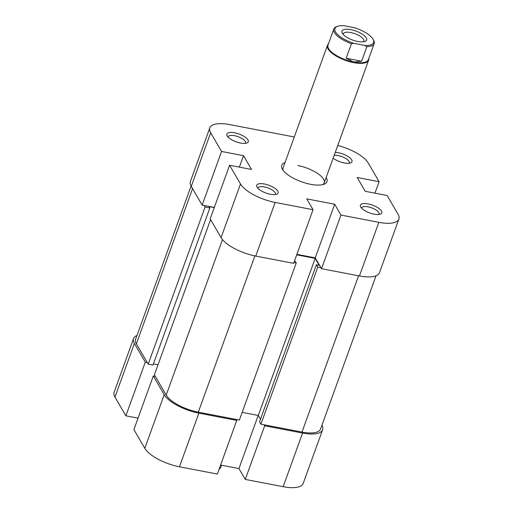 <?xml version="1.0" encoding="UTF-8"?>
<svg xmlns="http://www.w3.org/2000/svg" width="513" height="513" viewBox="0 0 513 513"><rect width="100%" height="100%" fill="white"/><g stroke="black" fill="none" stroke-linecap="round" stroke-linejoin="round"><path stroke-width="0.77" d="M302.574 433.055L264.682 425.784L245.265 479.418L283.157 486.69L302.574 433.055A29.536 10.767 19.9 0 0 322.6 429.811A29.536 10.767 19.9 0 0 321.927 425.239M164.211 394.683L153.316 375.965L133.899 429.605L144.794 448.317L164.211 394.683A29.536 10.767 19.9 0 0 198.877 413.151L236.762 420.423L217.345 474.057L179.46 466.785A29.536 10.767 -160.1 0 1 144.794 448.317M264.682 425.784L264.112 424.796M136.977 335.496A29.536 10.767 19.9 0 0 133.54 338.574A29.536 10.767 19.9 0 0 134.387 343.46L114.97 397.094L125.871 415.812L138.048 418.153M147.282 362.556L145.288 362.178L134.387 343.46M153.316 375.965L155.311 376.35M236.192 419.435L236.762 420.423M220.603 465.06L238.955 468.581L245.265 479.418M114.97 397.094A29.536 10.767 -160.1 0 1 114.123 392.214L133.54 338.574M322.6 429.811L303.183 483.445A29.536 10.767 -160.1 0 1 283.157 486.69M145.288 362.178L125.871 415.812M258.193 415.44L238.955 468.581M320.971 267.715L317.778 267.106L260.918 424.187L301.997 432.068A27.349 9.971 -160.1 0 0 320.542 429.067L376.023 275.808M210.574 219.57L154.394 374.772L166.206 395.068A27.349 9.971 -160.1 0 0 198.3 412.163L239.379 420.051L296.245 262.97L293.923 262.528M204.142 205.482L205.059 207.053L148.199 364.134L136.381 343.845A27.349 9.971 -160.1 0 1 135.592 339.317L191.073 186.065M296.706 254.833L315.181 258.379L319.195 265.279L316.406 264.74L317.778 267.106M205.059 207.053L209.843 207.977L209.041 206.598L214.261 207.598M296.245 262.97L294.635 260.559M316.406 264.74L259.54 421.821L260.918 424.187M242.168 412.362L258.321 415.459L260.495 419.192M153.4 363.909L158.004 364.794M148.199 364.134L152.983 365.051L209.843 207.977M315.181 258.379L258.321 415.459M337.477 26.355L336.49 26.727A21.443 7.817 19.9 0 0 333.835 29.023A21.443 7.817 19.9 0 0 334.457 32.569A21.443 7.817 19.9 0 0 351.424 43.701L354.028 43.381A20.565 7.496 -160.1 0 1 335.528 31.953A20.565 7.496 -160.1 0 1 337.477 26.355A20.565 7.496 -160.1 0 1 343.704 25.65L354.521 27.728A20.565 7.496 -160.1 0 1 373.066 39.238A20.565 7.496 -160.1 0 1 364.846 45.458L366.891 46.67A21.443 7.817 19.9 0 0 374.157 43.618A21.443 7.817 19.9 0 0 373.592 40.161A21.443 7.817 19.9 0 0 373.541 40.072M368.732 58.597A21.879 7.977 -160.1 0 1 368.603 60.239A21.879 7.977 -160.1 0 1 349.577 61.656A21.879 7.977 -160.1 0 1 328.089 48.966A21.879 7.977 -160.1 0 1 327.461 45.349A21.879 7.977 -160.1 0 1 328.416 44.003M374.157 43.618L368.334 59.707A21.443 7.817 -160.1 0 1 353.79 62.067A21.443 7.817 -160.1 0 1 328.628 48.658A21.443 7.817 -160.1 0 1 328.012 45.112L333.835 29.023M351.424 43.701L346.153 58.258L353.79 62.067L361.62 61.227L366.891 46.67M342.312 33.255A13.126 4.784 19.9 0 0 352.7 40.072A13.126 4.784 19.9 0 0 364.993 41.425A13.126 4.784 19.9 0 0 366.237 37.853A13.126 4.784 19.9 0 0 350.886 29.651A13.126 4.784 19.9 0 0 342.28 33.204A13.126 4.784 19.9 0 0 342.312 33.255M343.216 34.461A10.94 3.989 -160.1 0 1 343.293 33.749A10.94 3.989 -160.1 0 1 352.809 33.037A10.94 3.989 -160.1 0 1 363.55 39.386A10.94 3.989 -160.1 0 1 363.864 41.194A10.94 3.989 -160.1 0 1 363.467 41.79M219.115 469.177A21.443 7.817 19.9 0 0 220.77 467.349L221.533 465.24M354.028 43.381L364.846 45.458M346.153 58.258L361.62 61.227M335.271 152.335A11.376 4.149 -160.1 0 1 338.298 152.694A11.376 4.149 -160.1 0 1 349.815 157.773A11.376 4.149 -160.1 0 1 350.571 162.91A11.376 4.149 -160.1 0 1 344.268 162.942A11.376 4.149 -160.1 0 1 333.149 158.184M349 163.256A9.189 3.347 19.9 0 0 349.231 162.865A9.189 3.347 19.9 0 0 338.182 155.599A9.189 3.347 19.9 0 0 334.168 155.362M240.571 143.037A11.376 4.149 -160.1 0 1 227.188 135.874A11.376 4.149 -160.1 0 1 234.608 132.79A11.376 4.149 -160.1 0 1 246.118 137.869A11.376 4.149 -160.1 0 1 246.881 143.005A11.376 4.149 -160.1 0 1 240.571 143.037M245.304 143.351A9.189 3.347 19.9 0 0 245.535 142.954A9.189 3.347 19.9 0 0 234.486 135.689A9.189 3.347 19.9 0 0 228.253 136.702A9.189 3.347 19.9 0 0 228.182 137.151M270.396 194.26A11.376 4.149 -160.1 0 1 257.013 187.098A11.376 4.149 -160.1 0 1 264.426 184.013A11.376 4.149 -160.1 0 1 275.943 189.092A11.376 4.149 -160.1 0 1 276.699 194.222A11.376 4.149 -160.1 0 1 270.396 194.26M275.128 194.574A9.189 3.347 19.9 0 0 275.359 194.177A9.189 3.347 19.9 0 0 264.31 186.912A9.189 3.347 19.9 0 0 258.077 187.925A9.189 3.347 19.9 0 0 258.001 188.374M374.086 214.165A11.376 4.149 -160.1 0 1 360.71 207.002A11.376 4.149 -160.1 0 1 368.122 203.917A11.376 4.149 -160.1 0 1 379.639 208.996A11.376 4.149 -160.1 0 1 380.396 214.133A11.376 4.149 -160.1 0 1 374.086 214.165M378.825 214.479A9.189 3.347 19.9 0 0 379.056 214.088A9.189 3.347 19.9 0 0 368.007 206.822A9.189 3.347 19.9 0 0 361.774 207.829A9.189 3.347 19.9 0 0 361.697 208.278M326.165 177.485A24.066 8.772 -160.1 0 1 323.998 184.244A24.066 8.772 -160.1 0 1 310.654 184.314A24.066 8.772 -160.1 0 1 282.355 169.168A24.066 8.772 -160.1 0 1 285.016 162.595M327.461 45.349L283.08 167.943A21.879 7.977 19.9 0 0 283.157 170.374M255.737 256.07L293.628 263.342L313.045 209.708L275.154 202.436L255.737 256.07A29.536 10.767 -160.1 0 1 221.071 237.602L210.176 218.891L229.593 165.25L251.53 169.463L243.502 155.67L221.565 151.463L202.148 205.097L191.253 186.379A29.536 10.767 -160.1 0 1 190.4 181.493L209.817 127.859A29.536 10.767 19.9 0 0 210.67 132.745L221.565 151.463M337.753 145.468A29.536 10.767 19.9 0 1 368.206 162.987L379.101 181.705L357.163 177.492L365.192 191.285L387.129 195.491L398.03 214.21A29.536 10.767 19.9 0 1 398.877 219.096L379.46 272.73A29.536 10.767 -160.1 0 1 359.433 275.975L321.542 268.703L340.959 215.069L334.649 204.232L306.736 198.871L313.045 209.708M209.817 127.859A29.536 10.767 19.9 0 1 229.843 124.614L294.289 136.984M296.886 254.345L315.238 257.866L321.542 268.703M202.148 205.097L214.325 207.432M322.613 184.661A21.879 7.977 19.9 0 0 324.222 182.84A21.879 7.977 19.9 0 0 297.918 165.545M340.959 215.069L378.85 222.341A29.536 10.767 19.9 0 0 398.877 219.096M229.593 165.25L240.488 183.968A29.536 10.767 19.9 0 0 275.154 202.436M374.952 193.157L379.101 181.705M239.353 167.123L243.502 155.67M315.238 257.866L334.649 204.232M198.877 413.151L179.46 466.785M358.561 275.808L301.997 432.068M222.488 239.59L166.206 395.068M192.567 188.637L136.381 343.845M254.871 255.897L198.3 412.163M210.67 132.745L191.253 186.379M359.433 275.975L378.85 222.341M221.071 237.602L240.488 183.968M324.222 182.84L368.603 60.239M373.066 39.238L373.592 40.161"/></g></svg>
